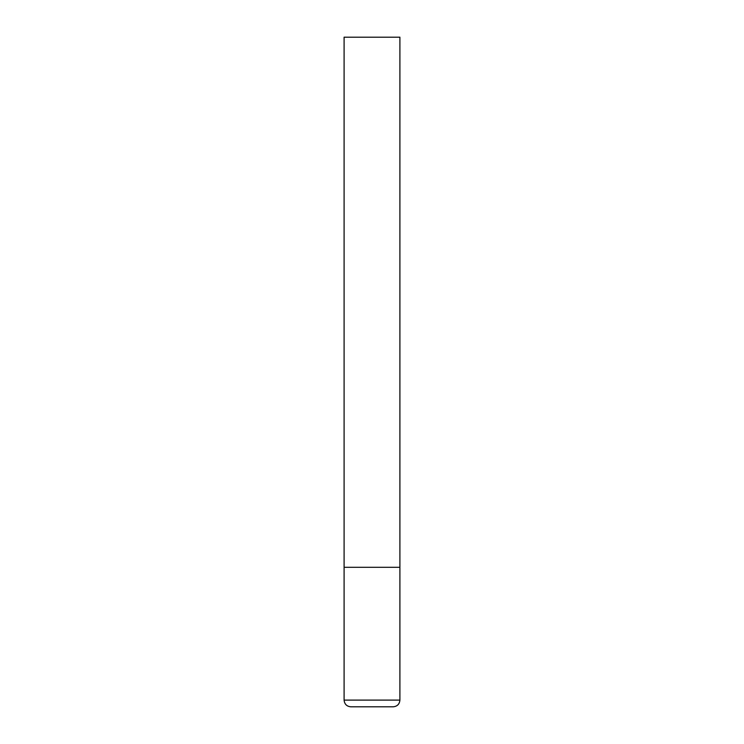 <?xml version="1.0" encoding="UTF-8"?>
<svg xmlns="http://www.w3.org/2000/svg" width="744" height="744" viewBox="0 0 744 744"><rect width="100%" height="100%" fill="white"/><g stroke="black" fill="none" stroke-linecap="round" stroke-linejoin="round"><path stroke-width="1.12" d="M399.9 700.104L399.9 567.3L344.1 567.3L399.9 567.3L399.9 37.2L344.1 37.2L344.1 700.104C344.5 704.168 346.732 706.4 350.796 706.8L393.204 706.8C397.268 706.4 399.5 704.168 399.9 700.104L344.1 700.104"/></g></svg>
